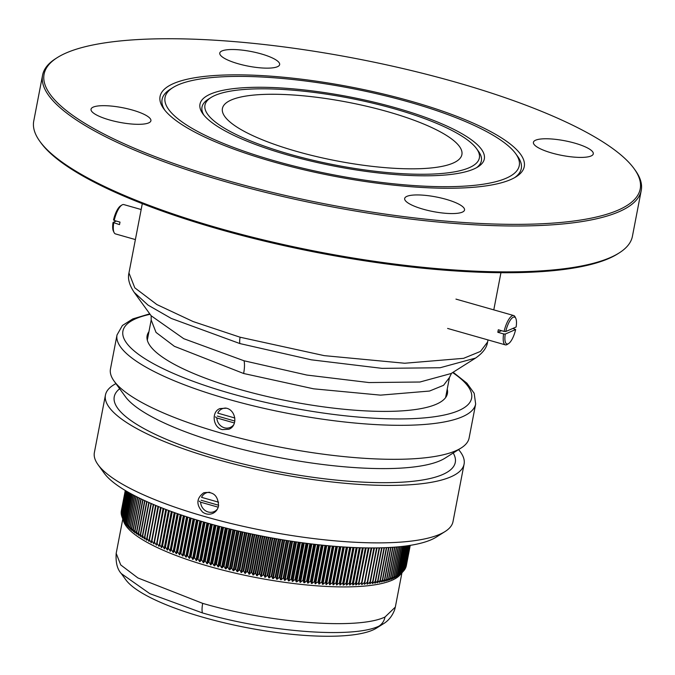 <?xml version="1.0" encoding="UTF-8"?>
<svg xmlns="http://www.w3.org/2000/svg" width="675" height="675" viewBox="0 0 675 675"><rect width="100%" height="100%" fill="white"/><g stroke="black" fill="none" stroke-linecap="round" stroke-linejoin="round"><path stroke-width="1.01" d="M447.23 389.137A152.904 37.42 -169.1 0 1 447.415 393.559A152.904 37.42 -169.1 0 1 290.191 401.389A152.904 37.42 -169.1 0 1 147.125 335.728A152.904 37.42 -169.1 0 1 148.939 331.695M222.311 429.637C212.785 427.486 211.157 411.758 219.915 408.577L226.437 408.198C236.047 410.299 238.047 425.891 228.926 429.216L222.311 429.637M149.74 313.833L132.84 318.887L122.386 325.519L117.02 334.952L110.472 368.947A182.613 44.685 10.9 0 0 114.142 381.147A182.613 44.685 10.9 0 0 221.619 433.223A182.613 44.685 10.9 0 0 461.168 447.972A182.613 44.685 10.9 0 0 469.108 438.016L475.656 404.013L474.179 393.255L466.931 383.214L453.119 372.254M115.94 383.628A182.613 44.685 10.9 0 0 105.443 395.044A182.613 44.685 10.9 0 0 276.311 473.462A182.613 44.685 10.9 0 0 464.088 464.113A182.613 44.685 10.9 0 0 458.578 449.609M105.443 395.044L94.382 452.512A182.613 44.685 10.9 0 0 98.052 464.704A182.613 44.685 10.9 0 0 205.529 516.78A182.613 44.685 10.9 0 0 445.078 531.537A182.613 44.685 10.9 0 0 453.018 521.572L464.088 464.113M218.523 505.98C217.755 509.49 215.823 511.971 212.709 513.422C209.216 514.814 205.858 514.384 202.635 512.123C196.003 504.697 196.357 498.251 203.707 492.784C213.232 491.189 218.168 495.593 218.523 505.98M98.052 464.704L104.161 473.133A174.766 42.77 10.9 0 0 207.014 522.973A174.766 42.77 10.9 0 0 436.278 537.089L445.078 531.537M199.193 501.095L200.618 502.183A10.159 9.281 66.4 0 0 207.217 511.658A10.159 9.281 66.4 0 0 217.477 508.967M218.607 502.2L201.547 497.34A10.159 9.281 66.4 0 1 209.782 492.286M218.219 507.187L200.618 502.183M218.641 505.254L201.099 500.259M39.884 141.387L40.897 142.788A303.531 74.275 10.9 0 0 318.794 252.855A303.531 74.275 10.9 0 0 617.701 253.868L619.161 252.939A304.83 74.596 -169.1 0 1 219.282 228.319A304.83 74.596 -169.1 0 1 39.884 141.387A304.83 74.596 -169.1 0 1 33.75 121.036L42.584 75.144A304.83 74.596 -169.1 0 1 55.839 58.523L57.299 57.594A303.531 74.275 -169.1 0 1 356.206 58.607A303.531 74.275 -169.1 0 1 634.103 168.674A303.531 74.275 -169.1 0 1 533.166 224.1A303.531 74.275 -169.1 0 1 228.85 180.976A303.531 74.275 -169.1 0 1 57.299 57.594M634.103 168.674L635.116 170.075A304.83 74.596 -169.1 0 1 641.25 190.426L632.416 236.317A304.83 74.596 -169.1 0 1 619.161 252.939M641.25 190.426A304.83 74.596 -169.1 0 1 228.125 182.427A304.83 74.596 -169.1 0 1 42.584 75.144M109.586 119.964A30.485 7.459 10.9 0 0 150.905 120.766A30.485 7.459 10.9 0 0 122.377 107.671A30.485 7.459 10.9 0 0 91.032 109.232A30.485 7.459 10.9 0 0 109.586 119.964M238.334 63.796A30.485 7.459 10.9 0 0 279.644 64.597A30.485 7.459 10.9 0 0 251.125 51.511A30.485 7.459 10.9 0 0 219.78 53.072A30.485 7.459 10.9 0 0 238.334 63.796M551.964 153.056A30.485 7.459 10.9 0 0 593.283 153.858A30.485 7.459 10.9 0 0 564.756 140.763A30.485 7.459 10.9 0 0 533.41 142.324A30.485 7.459 10.9 0 0 551.964 153.056M423.225 209.216A30.485 7.459 10.9 0 0 464.535 210.018A30.485 7.459 10.9 0 0 436.016 196.931A30.485 7.459 10.9 0 0 404.671 198.492A30.485 7.459 10.9 0 0 423.225 209.216M411.387 101.343A185.439 45.377 -169.1 0 1 516.189 176.723A185.439 45.377 -169.1 0 1 333.577 176.107A185.439 45.377 -169.1 0 1 163.797 108.861A185.439 45.377 -169.1 0 1 225.467 75.001A185.439 45.377 -169.1 0 1 411.387 101.343M164.852 110.236A182.9 44.761 -169.1 0 1 170.041 89.404L172.893 87.607A180.36 44.137 -169.1 0 1 350.502 88.206A180.36 44.137 -169.1 0 1 515.633 153.605A180.36 44.137 -169.1 0 1 455.65 186.536A180.36 44.137 -169.1 0 1 274.826 160.92A180.36 44.137 -169.1 0 1 172.893 87.607M515.633 153.605L517.615 156.338A182.9 44.761 -169.1 0 1 514.696 177.609M451.086 373.528L419.943 382.016L368.98 382.556L306.838 375.055L244.038 360.779L183.76 338.698L151.149 315.765L134.173 292.351L148.061 305.125L171.298 318.448L239.903 343.575L311.377 359.826L382.101 368.364L440.1 367.748L475.546 358.087C482.811 353.059 486.827 347.701 487.595 342.014L480.49 351.422L463.582 358.332L404.713 363.243L324.194 355.632L240.106 337.222L193.092 321.545L156.862 304.552L134.797 287.828L128.959 272.945L142.307 203.648M396.208 107.966A144.796 35.438 -169.1 0 1 478.043 166.818A144.796 35.438 -169.1 0 1 335.458 166.337A144.796 35.438 -169.1 0 1 202.888 113.83A144.796 35.438 -169.1 0 1 251.041 87.396A144.796 35.438 -169.1 0 1 396.208 107.966M203.96 115.214A142.256 34.813 -169.1 0 1 208.187 99.309L211.039 97.504A139.717 34.189 -169.1 0 1 348.621 97.968A139.717 34.189 -169.1 0 1 476.542 148.635A139.717 34.189 -169.1 0 1 430.076 174.15A139.717 34.189 -169.1 0 1 289.997 154.297A139.717 34.189 -169.1 0 1 211.039 97.504M476.542 148.635L478.516 151.369A142.256 34.813 -169.1 0 1 476.533 167.704M296.637 151.403A121.93 29.835 -169.1 0 1 222.421 108.489A121.93 29.835 -169.1 0 1 347.802 102.246A121.93 29.835 -169.1 0 1 461.894 154.6A121.93 29.835 -169.1 0 1 296.637 151.403M382.978 624.029C388.302 620.966 392.192 616.199 394.656 609.727L395.322 607.103L385.012 617.009A15.238 13.922 66.4 0 1 378.979 626.122L382.978 624.029L376.591 628.062A131.971 32.299 -169.1 0 1 246.628 627.623A131.971 32.299 -169.1 0 1 125.795 579.766L121.365 573.649C117.307 569.354 115.577 562.587 116.184 553.348L116.201 553.272M378.979 626.122C353.236 638.592 268.574 632.256 202.39 612.908L149.808 593.646L121.365 573.649M403.751 570.788L399.963 575.007A142.13 34.779 -169.1 0 1 256.264 577.597A142.13 34.779 -169.1 0 1 123.803 521.826L121.897 516.628A145.108 35.513 10.9 0 0 121.905 516.653L122.369 517.725A145.108 35.513 10.9 0 0 122.377 517.75L122.951 518.839A145.108 35.513 10.9 0 0 122.968 518.864L124.276 522.163L123.643 519.969A145.108 35.513 10.9 0 0 123.66 519.986L125.01 523.285L124.453 521.108A145.108 35.513 10.9 0 0 124.47 521.134L125.989 524.585L125.364 522.264L126.807 525.563L126.394 523.437A145.108 35.513 10.9 0 0 126.419 523.462L128.031 526.897L127.533 524.618A145.108 35.513 10.9 0 0 127.558 524.644L129.043 527.901L128.773 525.808A145.108 35.513 10.9 0 0 128.798 525.833L130.317 529.09L130.123 527.006A145.108 35.513 10.9 0 0 130.157 527.032L131.701 530.28L131.583 528.221A145.108 35.513 10.9 0 0 131.608 528.247L133.405 531.655L133.144 529.445A145.108 35.513 10.9 0 0 133.178 529.47L134.781 532.693L134.806 530.668A145.108 35.513 10.9 0 0 134.84 530.693L136.721 534.085L136.578 531.9A145.108 35.513 10.9 0 0 136.612 531.925L138.527 535.309L138.443 533.14A145.108 35.513 10.9 0 0 138.485 533.166L140.434 536.532L140.408 534.381A145.108 35.513 10.9 0 0 140.459 534.406L142.433 537.764L142.476 535.629A145.108 35.513 10.9 0 0 142.526 535.655L144.534 538.996L144.644 536.878A145.108 35.513 10.9 0 0 144.686 536.903L146.407 540.059L146.897 538.127A145.108 35.513 10.9 0 0 146.947 538.152L149.015 541.468L149.251 539.376A145.108 35.513 10.9 0 0 149.302 539.401L151.048 542.531L151.689 540.624A145.108 35.513 10.9 0 0 151.74 540.658L153.858 543.94L154.221 541.873A145.108 35.513 10.9 0 0 154.271 541.898L156.406 545.172L156.836 543.122A145.108 35.513 10.9 0 0 156.895 543.147L159.047 546.404L159.536 544.362A145.108 35.513 10.9 0 0 159.595 544.388L161.376 547.459L161.764 547.627L162.321 545.602A145.108 35.513 10.9 0 0 162.38 545.628L164.565 548.851L165.189 546.826A145.108 35.513 10.9 0 0 165.248 546.86L167.442 550.066L168.134 548.058A145.108 35.513 10.9 0 0 168.193 548.083L170.404 551.273L171.146 549.273A145.108 35.513 10.9 0 0 171.214 549.298L172.994 552.302L173.433 552.471L174.243 550.479A145.108 35.513 10.9 0 0 174.31 550.505L176.082 553.492L176.529 553.66L177.407 551.678A145.108 35.513 10.9 0 0 177.474 551.703L179.702 554.842L180.638 552.867A145.108 35.513 10.9 0 0 180.706 552.892L182.469 555.846L182.933 556.006L183.938 554.048A145.108 35.513 10.9 0 0 184.005 554.074L185.76 557.002L186.232 557.162L187.296 555.213A145.108 35.513 10.9 0 0 187.372 555.238L189.11 558.149L189.591 558.309L190.721 556.36A145.108 35.513 10.9 0 0 190.797 556.386L193.008 559.44L194.197 557.499A145.108 35.513 10.9 0 0 194.273 557.525L196.484 560.562L197.733 558.622A145.108 35.513 10.9 0 0 197.809 558.647L199.505 561.507L200.011 561.659L201.327 559.727A145.108 35.513 10.9 0 0 201.403 559.752L203.588 562.748L204.964 560.815A145.108 35.513 10.9 0 0 205.04 560.841L207.217 563.811L208.651 561.895A145.108 35.513 10.9 0 0 208.727 561.912L210.887 564.865L212.372 562.942A145.108 35.513 10.9 0 0 212.456 562.967L214.068 565.751L214.599 565.895L216.143 563.979A145.108 35.513 10.9 0 0 216.228 564.005L218.346 566.907L219.949 564.992A145.108 35.513 10.9 0 0 220.033 565.017L221.594 567.759L222.134 567.894L223.796 565.987A145.108 35.513 10.9 0 0 223.872 566.004L225.408 568.73L225.948 568.865L227.669 566.958A145.108 35.513 10.9 0 0 227.745 566.975L229.247 569.683L229.795 569.81L231.567 567.903A145.108 35.513 10.9 0 0 231.652 567.928L233.12 570.611L233.677 570.738L235.499 568.831A145.108 35.513 10.9 0 0 235.575 568.848L237.018 571.514L237.575 571.641L239.448 569.734A145.108 35.513 10.9 0 0 239.532 569.751L241.49 572.518L243.413 570.611A145.108 35.513 10.9 0 0 243.498 570.628L244.865 573.252L247.396 571.463A145.108 35.513 10.9 0 0 247.489 571.48L249.37 574.197L251.395 572.282A145.108 35.513 10.9 0 0 251.48 572.299L253.336 574.999L255.403 573.083A145.108 35.513 10.9 0 0 255.496 573.1L256.736 575.665L259.419 573.851A145.108 35.513 10.9 0 0 259.504 573.868L261.276 576.517L263.444 574.594A145.108 35.513 10.9 0 0 263.528 574.611L265.25 577.235L267.46 575.311A145.108 35.513 10.9 0 0 267.545 575.328L269.224 577.927L271.477 575.994A145.108 35.513 10.9 0 0 271.561 576.011L272.632 578.492L273.198 578.585L275.484 576.653A145.108 35.513 10.9 0 0 275.569 576.661L276.59 579.125L277.155 579.217L279.484 577.277A145.108 35.513 10.9 0 0 279.568 577.285L280.547 579.732L281.104 579.817L283.475 577.867A145.108 35.513 10.9 0 0 283.559 577.884L284.479 580.306L287.449 578.433A145.108 35.513 10.9 0 0 287.533 578.441L288.402 580.846L288.959 580.922L291.398 578.964A145.108 35.513 10.9 0 0 291.482 578.973L292.309 581.361L295.329 579.462A145.108 35.513 10.9 0 0 295.414 579.471L296.182 581.842L296.73 581.909L299.236 579.926A145.108 35.513 10.9 0 0 299.32 579.935L300.038 582.289L303.117 580.365A145.108 35.513 10.9 0 0 303.202 580.373L303.86 582.702L304.4 582.761L306.965 580.762A145.108 35.513 10.9 0 0 307.041 580.77L307.648 583.082L310.778 581.133A145.108 35.513 10.9 0 0 310.854 581.141L311.403 583.428L311.934 583.478L314.55 581.462A145.108 35.513 10.9 0 0 314.634 581.47L315.124 583.748L318.288 581.766A145.108 35.513 10.9 0 0 318.364 581.766L318.794 584.027L321.975 582.027A145.108 35.513 10.9 0 0 322.059 582.036L322.431 584.272L322.945 584.305L325.628 582.255A145.108 35.513 10.9 0 0 325.704 582.263L326.017 584.491L329.223 582.458A145.108 35.513 10.9 0 0 329.299 582.458L329.552 584.668L332.767 582.618A145.108 35.513 10.9 0 0 332.843 582.618L333.028 584.812L336.26 582.736A145.108 35.513 10.9 0 0 336.327 582.744L336.462 584.921L339.685 582.829A145.108 35.513 10.9 0 0 339.761 582.829L339.829 584.989L343.06 582.888A145.108 35.513 10.9 0 0 343.136 582.888L343.136 585.031L343.6 585.039L346.368 582.905A145.108 35.513 10.9 0 0 346.444 582.905L346.385 585.039L349.616 582.888A145.108 35.513 10.9 0 0 349.684 582.888L349.557 585.006L352.789 582.846A145.108 35.513 10.9 0 0 352.856 582.837L352.671 584.938L353.109 584.93L355.894 582.753A145.108 35.513 10.9 0 0 355.961 582.753L355.708 584.845L356.138 584.828L358.923 582.635A145.108 35.513 10.9 0 0 358.99 582.635L358.678 584.71L361.884 582.483A145.108 35.513 10.9 0 0 361.943 582.474L361.969 584.516L364.762 582.289A145.108 35.513 10.9 0 0 364.821 582.289L364.382 584.339L367.563 582.061A145.108 35.513 10.9 0 0 367.622 582.061L367.495 584.061L370.28 581.808A145.108 35.513 10.9 0 0 370.33 581.799L369.765 583.824L372.904 581.513A145.108 35.513 10.9 0 0 372.963 581.504L372.684 583.478L375.452 581.183A145.108 35.513 10.9 0 0 375.502 581.175L375.148 583.133L377.907 580.821A145.108 35.513 10.9 0 0 377.958 580.812L377.198 582.812L380.278 580.424A145.108 35.513 10.9 0 0 380.32 580.416L379.493 582.407L382.548 579.994A145.108 35.513 10.9 0 0 382.598 579.985L381.704 581.968L384.725 579.538A145.108 35.513 10.9 0 0 384.767 579.53L384.109 581.428L386.809 579.04A145.108 35.513 10.9 0 0 386.851 579.032L386.108 580.922L388.792 578.517A145.108 35.513 10.9 0 0 388.834 578.5L388.015 580.382L390.682 577.96A145.108 35.513 10.9 0 0 390.715 577.943L389.576 579.892L392.462 577.37A145.108 35.513 10.9 0 0 392.504 577.353L391.534 579.209L394.149 576.745A145.108 35.513 10.9 0 0 394.183 576.737L392.918 578.669L395.727 576.096A145.108 35.513 10.9 0 0 395.761 576.087L394.639 577.918L397.204 575.421A145.108 35.513 10.9 0 0 397.229 575.404L396.039 577.226L398.571 574.703A145.108 35.513 10.9 0 0 398.596 574.695L397.33 576.509L400.984 573.202L399.448 575.1L402.967 571.59A145.108 35.513 10.9 0 0 402.983 571.573L403.793 570.738A145.108 35.513 10.9 0 0 403.81 570.721L408.493 545.628M405.599 568.046L409.961 545.408L405.608 568.029A145.108 35.513 10.9 0 1 405.599 568.046L405.202 568.536M405.11 568.974L409.632 545.459L405.118 568.949A145.108 35.513 10.9 0 1 405.11 568.974L404.57 569.607M404.519 569.843L409.21 545.518L404.519 569.852A145.108 35.513 10.9 0 1 404.502 569.869L403.827 570.645M402.967 571.59L407.953 545.712L402.907 571.666M407.177 545.822L402.055 572.392A145.108 35.513 10.9 0 0 402.055 572.392L401.988 572.484M401.017 573.185L406.266 545.948L401.009 573.185A145.108 35.513 10.9 0 0 401.009 573.185L400.95 573.278M405.236 546.083L399.862 573.952A145.108 35.513 10.9 0 0 399.862 573.952L399.802 574.045M402.84 546.37L397.195 575.497M395.761 576.087L401.448 546.531L395.727 576.18M392.918 578.669L393.204 578.247M394.183 576.737L399.971 546.683L394.158 576.838M391.298 579.293L391.61 578.812M398.377 546.834L392.479 577.454M389.576 579.892L389.914 579.336M390.724 577.943L396.689 546.986L390.707 578.045M387.754 580.458L388.125 579.817M388.851 578.5L394.892 547.138L388.825 578.61M385.83 580.989L386.243 580.255M386.876 579.032L392.985 547.273L386.851 579.133M383.813 581.496L384.261 580.635M390.96 547.408L384.775 579.631M381.704 581.968L382.185 580.964M388.842 547.526L382.607 580.095M379.493 582.407L380.033 581.226M386.632 547.636L380.346 580.525M377.198 582.812L377.789 581.403M384.328 547.729L377.992 580.922M374.802 583.183L375.469 581.479M381.932 547.813L375.545 581.293M372.33 583.521L379.536 547.872L373.013 581.58M379.434 547.872L373.005 581.622M369.765 583.824L377.038 547.923M376.852 547.923L370.381 581.917M367.107 584.094L374.448 547.948M374.186 547.948L367.673 582.179M364.382 584.339L371.773 547.957M371.436 547.957L364.888 582.373M361.564 584.542L369.014 547.94M368.592 547.94L362.019 582.576M358.678 584.71L366.171 547.906M365.681 547.898L359.066 582.753M159.418 544.447L166.236 509.591M165.755 509.414L159.047 546.404M156.727 543.189L163.493 508.545M163.088 508.385L156.406 545.172M154.119 541.966L160.836 507.499M160.507 507.372L153.858 543.94M151.588 540.717L158.262 506.469M158.009 506.368L151.394 542.708M149.167 539.409L155.782 505.457M155.596 505.381L149.015 541.468M146.812 538.22L153.385 504.453M153.276 504.402L146.728 540.236M144.568 536.971L151.073 503.466M144.56 537.097L144.534 538.996M142.408 535.722L148.863 502.495M142.417 536.186L142.433 537.764M140.349 534.473L146.737 501.542M140.375 535.199L140.434 536.532M138.392 533.233L144.703 500.622M138.451 534.161L138.527 535.309M136.527 532.001L142.746 499.702L136.578 531.9M136.628 533.098L136.721 534.085M134.764 530.769L140.915 498.833L134.764 530.685M134.907 532.01L135.017 532.862M133.11 529.538L139.185 497.99L133.102 529.453M133.304 530.904L133.405 531.655M131.549 528.322L137.548 497.18L131.549 528.23M131.794 529.791L131.903 530.449M130.106 527.108L135.996 496.395M130.402 528.677L130.511 529.259M128.756 525.909L134.578 495.669M129.111 527.563L129.22 528.069M127.524 524.72L133.237 494.961L127.508 524.618M127.929 526.449L128.031 526.897M126.394 523.538L132.005 494.303L126.377 523.437M125.373 522.374L125.364 522.264A145.108 35.513 10.9 0 0 125.39 522.29L130.874 493.687L125.356 522.264M124.462 521.218L129.845 493.121L124.47 521.134M123.668 520.079L128.917 492.598L123.635 519.961M122.977 518.948L128.09 492.134L122.943 518.83M122.403 517.835L127.373 491.721L122.361 517.717M121.939 516.746L126.765 491.366L121.897 516.62M121.584 515.666L121.542 515.548A145.108 35.513 10.9 0 0 121.542 515.573L121.905 516.577M121.348 514.612L121.297 514.493A145.108 35.513 10.9 0 0 121.297 514.51L121.576 515.337M121.222 513.574L121.162 513.447A145.108 35.513 10.9 0 0 121.162 513.472L121.365 514.105M121.213 512.553L121.146 512.426A145.108 35.513 10.9 0 0 121.146 512.452L121.272 512.89M215.409 416.888L216.835 417.977A10.159 9.281 66.4 0 0 223.433 427.452A10.159 9.281 66.4 0 0 233.693 424.761M234.824 417.994L217.763 413.134A10.159 9.281 66.4 0 1 225.998 408.088M234.436 422.98L216.835 417.977M234.858 421.048L217.316 416.053M503.626 333.931L505.254 334.058A13.972 4.548 -74.1 0 0 508.604 343.575L507.263 344.436A15.238 4.961 105.9 0 1 505.364 344.866A15.238 4.961 105.9 0 1 503.626 333.931L497.829 332.286A15.238 4.961 105.9 0 1 498.049 331.037A15.238 4.961 105.9 0 1 498.31 329.771L504.107 331.417A15.238 4.961 -74.1 0 1 513.709 315.546A15.238 4.961 -74.1 0 1 515.092 316.913L515.784 318.347A13.972 4.548 -74.1 0 1 516.122 327.012L505.735 331.543L504.107 331.417M508.604 343.575A13.972 4.548 -74.1 0 0 515.641 329.527L512.916 328.404M515.641 329.527L505.254 334.058M501.508 330.683L497.829 332.286M505.735 331.543A13.972 4.548 -74.1 0 1 515.784 318.347M121.913 205.014A15.238 4.961 -74.1 0 0 114.21 220.463L113.535 219.923A13.972 4.548 105.9 0 1 120.563 205.875L121.913 205.014A15.238 4.961 -74.1 0 1 123.812 204.584L141.168 209.528M116.252 221.046L113.046 222.438L119.517 224.623A15.238 4.961 -74.1 0 1 119.745 223.374A15.238 4.961 -74.1 0 1 120.007 222.109L114.21 220.463M113.729 222.978A15.238 4.961 105.9 0 0 114.075 232.538A15.238 4.961 105.9 0 0 115.467 233.904L135.388 239.574M113.046 222.438A13.972 4.548 105.9 0 0 113.383 231.103L114.075 232.538M117.02 334.952A182.613 44.685 10.9 0 0 228.167 399.22A182.613 44.685 10.9 0 0 475.656 404.013M452.621 372.566A177.533 43.445 -169.1 0 1 425.731 417.766A177.533 43.445 -169.1 0 1 230.993 393.559A177.533 43.445 -169.1 0 1 150.086 314.305M114.142 381.147L125.331 396.579A168.252 41.175 10.9 0 0 224.345 444.563A168.252 41.175 10.9 0 0 445.053 458.148L461.168 447.972M119.669 388.766A173.652 42.5 10.9 0 0 276.733 471.31A173.652 42.5 10.9 0 0 453.212 452.993M239.903 343.575A10.159 3.308 -74.1 0 1 240.106 337.222M244.038 360.779A20.326 6.615 -74.1 0 1 243.624 373.494L313.588 388.817L380.548 395.137L429.502 391.053L443.568 385.307L449.474 377.477L451.567 373.199M151.149 315.765L151.183 320.034L156.035 332.412L174.386 346.317L243.624 373.494M202.39 612.908A15.238 4.961 -74.1 0 1 202.694 603.374L137.903 577.943L120.732 564.933L116.184 553.348L122.791 519.067M385.012 617.009C358.442 629.885 271.029 623.346 202.694 603.374M121.238 511.431L125.272 490.489M121.146 512.426L125.356 490.539L121.146 512.426M121.146 512.452L125.364 490.539M121.205 512.688L125.457 490.598M121.162 513.447L125.558 490.657M121.238 513.709L125.66 490.717M125.845 490.826L121.297 514.51M121.373 514.755L125.972 490.902M121.542 515.548L126.25 491.071L121.542 515.548M121.542 515.573L126.267 491.071M121.627 515.81L126.377 491.138M121.905 516.653L126.773 491.375M121.998 516.89L126.892 491.442M122.377 517.75L127.389 491.729M122.47 517.987L127.516 491.805M122.968 518.864L128.107 492.142M123.061 519.1L128.242 492.218M123.66 519.986L128.933 492.615M123.77 520.231L129.068 492.691M124.58 521.37L130.005 493.214M125.39 522.29L130.891 493.703M125.508 522.526L131.043 493.779M126.419 523.462L132.03 494.319M126.537 523.699L132.182 494.404M127.558 524.644L133.27 494.977M127.685 524.88L133.422 495.062M128.798 525.833L134.603 495.678M128.933 526.07L134.772 495.762M130.157 527.032L136.046 496.42M130.292 527.276L136.215 496.513M131.583 528.221L137.557 497.188M131.608 528.247L137.59 497.205M131.76 528.483L137.768 497.289M133.144 529.445L139.193 497.998M133.178 529.47L139.236 498.015M133.329 529.706L139.413 498.099M134.806 530.668L140.94 498.842M134.84 530.693L140.974 498.859M135 530.93L141.159 498.952M136.612 531.925L142.813 499.736M136.772 532.162L142.999 499.821M138.409 533.132L144.669 500.605L138.392 533.166M138.485 533.166L144.745 500.639M138.645 533.402L144.939 500.723M140.366 534.381L146.694 501.525L140.349 534.414M140.459 534.406L146.779 501.567M140.619 534.642L146.973 501.652M142.425 535.638L148.812 502.47L142.417 535.672M142.526 535.655L148.905 502.512M142.695 535.891L149.107 502.605M144.577 536.887L151.023 503.44L144.568 536.92M144.686 536.903L151.124 503.483M144.863 537.14L151.327 503.567M146.829 538.152L153.326 504.428L146.821 538.178M146.947 538.152L153.436 504.47M147.125 538.388L153.638 504.562M149.302 539.401L155.832 505.474M149.479 539.637L156.043 505.558M151.605 540.667L158.195 506.444L151.597 540.692M151.74 540.658L158.321 506.495M151.926 540.886L158.532 506.579M154.119 541.932L160.76 507.473L154.119 541.949M154.271 541.898L160.895 507.524M154.465 542.135L161.114 507.608M156.895 543.147L163.553 508.562M157.081 543.375L163.772 508.655M159.595 544.388L166.295 509.617M159.789 544.615L166.514 509.701M161.376 547.459L168.497 510.443M161.764 547.627L168.893 510.595M162.194 545.687L168.953 510.612M162.321 545.602L169.054 510.654M162.38 545.628L169.113 510.671M162.582 545.856L169.341 510.756M164.16 548.674L171.323 511.49M164.565 548.851L171.728 511.633M165.054 546.919L171.847 511.675M165.189 546.826L171.948 511.718M165.248 546.86L172.015 511.734M165.451 547.079L172.243 511.819M167.029 549.889L174.226 512.536M167.442 550.066L174.648 512.679M167.991 548.142L174.808 512.738M168.134 548.058L174.926 512.781M168.193 548.083L174.985 512.806M168.396 548.303L175.222 512.882M169.973 551.095L177.204 513.582M170.404 551.273L177.626 513.734M171.003 549.357L177.854 513.81M171.146 549.273L177.972 513.852M171.214 549.298L178.04 513.869M171.416 549.517L178.268 513.953M172.994 552.302L180.25 514.637M173.433 552.471L180.689 514.78M174.091 550.564L180.968 514.873M174.243 550.479L181.086 514.915M174.31 550.505L181.153 514.941M174.513 550.733L181.389 515.025M176.082 553.492L183.364 515.683M176.529 553.66L183.811 515.835M177.247 551.762L184.148 515.945M177.407 551.678L184.275 515.987M177.474 551.703L184.351 516.012M177.685 551.922L184.587 516.088M179.246 554.673L186.545 516.738M179.702 554.842L187.009 516.881M180.478 552.952L187.397 517.016M180.638 552.867L187.532 517.058M180.706 552.892L187.608 517.075M180.917 553.112L187.844 517.16M182.469 555.846L189.802 517.784M182.933 556.006L190.266 517.936M183.769 554.133L190.713 518.079M183.938 554.048L190.856 518.122M184.005 554.074L190.924 518.147M184.216 554.285L191.168 518.223M185.76 557.002L193.109 518.83M186.232 557.162L193.59 518.982M187.127 555.297L194.088 519.134M187.296 555.213L194.24 519.176M187.372 555.238L194.307 519.202M187.582 555.449L194.552 519.278M189.11 558.149L196.484 519.868M189.591 558.309L196.965 520.02M190.544 556.445L197.522 520.189M190.721 556.36L197.674 520.231M190.797 556.386L197.75 520.256M191.008 556.605L197.994 520.332M192.518 559.28L199.91 520.906M193.008 559.44L200.407 521.049M194.02 557.584L201.015 521.235M194.197 557.499L201.175 521.277M194.273 557.525L201.251 521.303M194.493 557.736L201.496 521.37M195.986 560.402L203.394 521.935M196.484 560.562L203.892 522.079M197.547 558.706L204.567 522.273M197.733 558.622L204.727 522.315M197.809 558.647L204.803 522.34M198.028 558.858L205.048 522.408M199.505 561.507L206.93 522.948M200.011 561.659L207.436 523.091M201.133 559.811L208.162 523.302M201.327 559.727L208.33 523.344M201.403 559.752L208.406 523.37M201.623 559.963L208.651 523.437M203.082 562.596L210.516 523.96M203.588 562.748L211.03 524.104M204.761 560.908L211.807 524.315M204.964 560.815L211.984 524.365M205.04 560.841L212.06 524.391M205.259 561.052L212.304 524.458M206.702 563.659L214.152 524.956M207.217 563.811L214.667 525.099M208.44 561.98L215.502 525.327M208.651 561.895L215.679 525.369M208.727 561.912L215.755 525.395M208.946 562.123L216 525.462M210.364 564.713L217.831 525.943M210.887 564.865L218.354 526.087M212.161 563.034L219.232 526.314M212.372 562.942L219.417 526.365M212.456 562.967L219.502 526.39M212.676 563.169L219.746 526.449M214.068 565.751L221.543 526.922M214.599 565.895L222.075 527.057M215.932 564.064L223.012 527.293M216.143 563.979L223.197 527.344M216.228 564.005L223.282 527.369M216.439 564.207L223.526 527.428M217.814 566.764L225.298 527.875M218.346 566.907L225.838 528.019M219.729 565.076L226.825 528.263M219.949 564.992L227.011 528.314M220.033 565.017L227.095 528.331M220.253 565.211L227.34 528.39M221.594 567.759L229.087 528.829M222.134 567.894L229.627 528.955M223.568 566.072L230.664 529.208M223.796 565.987L230.867 529.259M223.872 566.004L230.943 529.276M224.092 566.207L231.188 529.335M225.408 568.73L232.909 529.757M225.948 568.865L233.457 529.883M227.441 567.042L234.546 530.145M227.669 566.958L234.748 530.196M227.745 566.975L234.824 530.212M227.964 567.177L235.069 530.272M229.247 569.683L236.765 530.668M229.795 569.81L237.313 530.795M231.331 567.996L238.444 531.056M231.567 567.903L238.655 531.107M231.652 567.928L238.739 531.124M231.863 568.122L238.975 531.183M233.12 570.611L240.637 531.562M233.677 570.738L241.194 531.689M235.263 568.924L242.376 531.959M235.499 568.831L242.587 532.001M235.575 568.848L242.671 532.027M235.794 569.042L242.907 532.077M237.018 571.514L244.536 532.44M237.575 571.641L245.093 532.567M239.203 569.827L246.324 532.837M239.448 569.734L246.544 532.887M239.532 569.751L246.628 532.904M239.743 569.945L246.864 532.955M240.933 572.392L248.459 533.301M241.49 572.518L249.016 533.419M243.169 570.696L250.298 533.697M243.413 570.611L250.518 533.739M243.498 570.628L250.602 533.756M243.709 570.814L250.838 533.807M244.865 573.252L252.399 534.136M245.422 573.37L252.956 534.254M247.151 571.548L254.281 534.533M247.396 571.463L254.5 534.575M247.489 571.48L254.585 534.6M247.691 571.666L254.821 534.642M248.813 574.079L256.348 534.954M249.37 574.197L256.905 535.072M251.151 572.375L258.28 535.351M251.395 572.282L258.5 535.393M251.48 572.299L258.584 535.41M251.691 572.484L258.82 535.461M252.771 574.881L260.305 535.756M253.336 574.999L260.871 535.866M255.15 573.176L262.288 536.144M255.403 573.083L262.516 536.186M255.496 573.1L262.6 536.203M255.698 573.286L262.828 536.245M256.736 575.665L264.271 536.532M257.302 575.767L264.836 536.642M259.166 573.952L266.296 536.912M259.419 573.851L266.524 536.962M259.504 573.868L266.608 536.979M259.706 574.054L266.836 537.022M260.71 576.408L268.245 537.283M261.276 576.517L268.81 537.384M263.183 574.695L270.312 537.663M263.444 574.594L270.54 537.705M263.528 574.611L270.633 537.722M263.723 574.788L270.852 537.764M264.684 577.133L272.219 538.009M265.25 577.235L272.784 538.11M267.199 575.404L274.328 538.388M267.46 575.311L274.565 538.431M267.545 575.328L274.649 538.447M267.739 575.505L274.868 538.481M268.658 577.825L276.193 538.717M269.224 577.927L276.758 538.819M271.207 576.096L278.336 539.089M271.477 575.994L278.573 539.131M271.561 576.011L278.657 539.148M271.755 576.18L278.876 539.182M272.632 578.492L280.159 539.401M273.198 578.585L280.724 539.494M275.214 576.754L282.336 539.764M275.484 576.653L282.58 539.806M275.569 576.661L282.665 539.823M275.763 576.838L282.884 539.857M276.59 579.125L284.116 540.059M277.155 579.217L284.681 540.152M279.214 577.378L286.335 540.413M279.484 577.277L286.58 540.456M279.568 577.285L286.664 540.464M279.754 577.462L286.875 540.498M280.547 579.732L288.065 540.692M281.104 579.817L288.622 540.776M283.205 577.969L290.317 541.038M283.475 577.867L290.562 541.08M283.559 577.884L290.647 541.088M283.736 578.053L290.849 541.122M284.479 580.306L291.997 541.299M285.044 580.382L292.553 541.384M287.17 578.534L294.275 541.637M287.449 578.433L294.528 541.671M287.533 578.441L294.604 541.688M287.71 578.61L294.815 541.713M288.402 580.846L295.912 541.873M288.959 580.922L296.46 541.958M291.127 579.066L298.223 542.211M291.398 578.964L298.468 542.244M291.482 578.973L298.552 542.253M291.659 579.142L298.755 542.287M292.309 581.361L299.801 542.43M292.857 581.428L300.35 542.506M295.051 579.572L302.147 542.751M295.329 579.462L302.392 542.784M295.414 579.471L302.476 542.801M295.582 579.631L302.67 542.827M296.182 581.842L303.666 542.962M296.73 581.909L304.214 543.029M298.957 580.036L306.037 543.274M299.236 579.926L306.29 543.308M299.32 579.935L306.374 543.316M299.489 580.095L306.568 543.341M300.038 582.289L307.513 543.459M300.577 582.348L308.053 543.527M302.839 580.475L309.909 543.763M303.117 580.365L310.154 543.797M303.202 580.373L310.238 543.805M303.362 580.525L310.424 543.831M303.86 582.702L311.318 543.932M304.4 582.761L311.858 543.999M306.686 580.871L313.74 544.227M306.965 580.762L313.993 544.252M307.041 580.77L314.077 544.261M307.201 580.93L314.255 544.286M307.648 583.082L315.098 544.388M308.188 583.133L315.638 544.447M310.5 581.242L317.545 544.658M310.778 581.133L317.79 544.691M310.854 581.141L317.874 544.7M311.006 581.293L318.052 544.717M311.403 583.428L318.845 544.801M311.934 583.478L319.368 544.86M314.272 581.58L321.3 545.071M314.55 581.462L321.553 545.096M314.634 581.47L321.637 545.105M314.778 581.622L321.806 545.122M315.124 583.748L322.54 545.197M315.647 583.791L323.063 545.248M318.009 581.875L325.021 545.451M318.288 581.766L325.274 545.476M318.364 581.766L325.35 545.484M318.507 581.917L325.519 545.493M318.794 584.027L326.202 545.56M319.317 584.061L326.717 545.611M321.697 582.145L328.7 545.797M321.975 582.027L328.953 545.822M322.059 582.036L329.029 545.83M322.194 582.179L329.189 545.847M322.431 584.272L329.822 545.906M322.945 584.305L330.328 545.948M325.342 582.382L332.328 546.126M325.628 582.255L332.581 546.142M325.704 582.263L332.657 546.151M325.831 582.407L332.817 546.168M326.017 584.491L333.382 546.21M326.523 584.516L333.889 546.252M328.944 582.576L335.905 546.421M329.223 582.458L336.158 546.438M329.299 582.458L336.234 546.446M329.425 582.601L336.386 546.455M329.552 584.668L336.901 546.497M330.05 584.685L337.39 546.539M332.488 582.736L339.432 546.691M332.767 582.618L339.677 546.708M332.843 582.618L339.753 546.716M332.961 582.761L339.905 546.725M333.028 584.812L340.36 546.758M333.526 584.828L340.85 546.792M335.981 582.862L342.9 546.936M336.26 582.736L343.145 546.944M336.327 582.744L343.221 546.952M336.445 582.879L343.364 546.961M336.462 584.921L343.761 546.986M336.943 584.93L344.242 547.02M339.415 582.955L346.309 547.147M339.685 582.829L346.562 547.163M339.761 582.829L346.629 547.163M339.871 582.972L346.764 547.172M339.829 584.989L347.11 547.197M340.301 584.997L347.574 547.222M342.782 583.014L349.658 547.332M343.06 582.888L349.903 547.349M343.136 582.888L349.979 547.349M343.238 583.023L350.106 547.358M343.136 585.031L350.384 547.374M343.6 585.039L350.848 547.4M346.098 583.04L352.941 547.501M346.368 582.905L353.185 547.509M346.444 582.905L353.253 547.509M346.537 583.04L353.379 547.518M346.385 585.039L353.607 547.526M346.84 585.031L354.054 547.552M349.338 583.023L356.155 547.636M349.616 582.888L356.4 547.644M349.684 582.888L356.468 547.644M349.777 583.023L356.586 547.653M349.557 585.006L356.754 547.653M350.004 584.997L357.193 547.67M352.519 582.981L359.302 547.746M352.789 582.846L359.547 547.754M352.856 582.837L359.615 547.754M352.941 582.972L359.724 547.763M352.671 584.938L359.834 547.763M353.109 584.93L360.264 547.771M355.624 582.896L362.382 547.83M355.894 582.753L362.618 547.838M355.961 582.753L362.686 547.838M356.037 582.879L362.787 547.838M355.708 584.845L362.838 547.847M356.138 584.828L363.26 547.855M358.661 582.778L365.377 547.898M358.923 582.635L365.614 547.898M361.623 582.626L368.297 547.931M361.884 582.483L368.533 547.94M364.5 582.432L371.14 547.957M364.762 582.289L371.377 547.957M367.301 582.213L373.899 547.948M367.563 582.061L374.127 547.948M374.271 547.948L367.681 582.154L374.262 547.948M370.018 581.951L376.574 547.923M370.28 581.808L376.802 547.923M370.389 581.858L376.928 547.923L370.389 581.884M372.651 581.664L379.156 547.881M372.904 581.513L379.384 547.881M373.022 581.546L379.502 547.872M375.199 581.335L381.653 547.822M375.452 581.183L381.881 547.813M375.553 581.209L381.991 547.813L375.553 581.242M377.663 580.972L384.058 547.746M377.907 580.821L384.277 547.737M378.008 580.837L384.379 547.729L378.008 580.871M380.033 580.584L386.37 547.653M380.278 580.424L386.589 547.636M410.24 545.358L406.24 566.139M380.363 580.433L386.682 547.636L380.363 580.466M382.312 580.154L388.589 547.543M382.548 579.994L388.8 547.535M410.164 545.375L405.979 567.084M382.632 579.994L388.884 547.526L382.632 580.036M410.046 545.392L405.827 567.304M384.488 579.698L390.707 547.425M384.725 579.538L390.909 547.408M384.801 579.53L390.985 547.408L384.809 579.563M409.843 545.425L405.447 568.24M386.581 579.209L392.723 547.29M386.809 579.04L392.926 547.282M409.514 545.476L404.949 569.16M388.564 578.678L394.639 547.155M388.792 578.517L394.833 547.138M409.193 545.527L404.502 569.869M409.058 545.543L404.342 570.063M390.454 578.129L396.453 547.012M390.682 577.96L396.638 546.995M392.251 577.538L398.157 546.86M392.462 577.37L398.343 546.843M407.81 545.729L402.789 571.776M393.938 576.923L399.752 546.708M394.149 576.745L399.938 546.691M407 545.847L401.853 572.594M395.516 576.273L401.245 546.556M395.727 576.096L401.423 546.531M406.232 545.948L400.984 573.202M406.08 545.974L400.798 573.387M397.001 575.589L402.621 546.396M397.204 575.421L402.798 546.379L397.229 575.404M405.042 546.109L399.642 574.147M398.377 574.889L403.886 546.252M500.943 272.708L493.788 309.876M488 339.922L487.595 342.014M134.182 292.351C129.296 284.985 127.558 278.513 128.959 272.945M451.094 373.528L475.546 358.087M445.601 397.592L449.474 377.477M147.31 340.149L151.183 320.034M395.322 607.103L401.929 572.813M129.828 493.113L124.436 521.1M134.553 495.653L128.748 525.808M142.737 499.694L136.527 531.925M409.961 545.4L405.608 568.021M409.649 545.451L405.118 568.949M393.002 547.273L386.885 579.066M394.909 547.138L388.868 578.534M408.645 545.602L403.81 570.721M396.706 546.986L390.741 577.969M407.97 545.704L402.992 571.565M398.402 546.834L392.521 577.37M404.097 546.227L398.613 574.695M447.609 328.43L505.364 344.866M455.954 299.109L513.709 315.546"/></g></svg>
